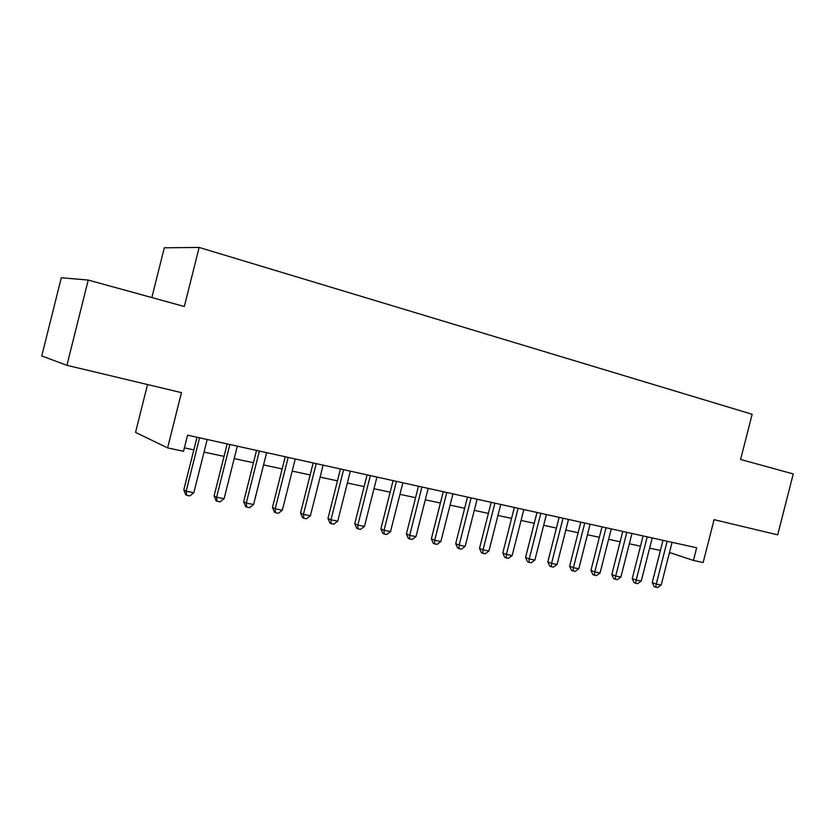 <?xml version="1.0" encoding="UTF-8"?>
<svg xmlns="http://www.w3.org/2000/svg" width="835" height="835" viewBox="0 0 835 835"><rect width="100%" height="100%" fill="white"/><g stroke="black" fill="none" stroke-linecap="round" stroke-linejoin="round"><path stroke-width="1.25" d="M147.534 384.549L135.541 432.394L167.595 447.884L183.533 451.297L187.583 435.16L696.661 547.781L693.436 560.442L703.153 562.529L714.082 519.673L777.688 534.838L793.25 473.946L740.603 459.469L752.126 414.285L199.137 247.442L164.307 247.797L151.845 297.563M88.239 280.069L61.299 277.742L41.75 355.961L66.915 365.323L88.239 280.069L184.326 306.497L199.137 247.442M167.595 447.884L181.466 392.638L66.915 365.323M669.482 552.509L693.436 560.442M184.399 447.852L193.835 449.888M204.053 452.09L224.02 456.401M234.186 458.592L253.454 462.747M263.547 464.918L282.147 468.926M292.187 471.097L310.14 474.969M320.118 477.119L337.455 480.856M347.381 482.995L364.112 486.596M373.976 488.726L390.143 492.212M399.944 494.33L415.569 497.691M425.307 499.789L440.4 503.046M450.075 505.133L464.667 508.275M474.28 510.352L488.381 513.389M497.942 515.456L511.563 518.389M521.061 520.435L534.243 523.274M543.679 525.309L556.413 528.054M565.796 530.079L578.112 532.74M587.443 534.744L599.353 537.312M608.621 539.316L620.134 541.79M629.34 543.783L640.487 546.184M649.63 548.157L660.412 550.474M663 540.328L652.239 582.559L656.258 584.051L667.155 541.247M661.205 585.022L657.677 587.558L655.705 587.162L656.258 584.051L661.205 585.022L672.081 542.343M655.705 587.162L654.097 586.567L652.239 582.559M643.096 535.924L632.231 578.603L636.197 580.085L647.209 536.842M641.249 581.087L637.7 583.644L635.675 583.247L636.197 580.085L641.249 581.087L652.229 537.949M635.675 583.247L634.099 582.642L632.231 578.603M622.774 531.436L611.804 574.553L615.708 576.046L626.834 532.333M620.875 577.058L617.295 579.647L615.238 579.24L615.708 576.046L620.875 577.058L631.97 533.471M615.238 579.24L613.673 578.645L611.804 574.553M602.014 526.843L590.929 570.43L594.791 571.912L606.022 527.73M600.062 572.946L596.461 575.566L594.353 575.158L594.791 571.912L600.062 572.946L611.262 528.889M594.353 575.158L592.808 574.553L590.929 570.43M580.805 522.146L569.616 566.213L573.405 567.685L584.761 523.023M578.801 568.75L575.169 571.401L573.019 570.973L573.405 567.685L578.801 568.75L590.115 524.213M573.019 570.973L571.495 570.378L569.616 566.213M559.137 517.356L547.823 561.892L551.559 563.375L563.03 518.211M557.07 564.46L553.417 567.142L551.215 566.704L551.559 563.375L557.07 564.46L568.51 519.433M551.215 566.704L549.722 566.109L547.823 561.892M536.989 512.45L525.559 557.488L529.233 558.959L540.819 513.306M534.859 560.076L531.175 562.78L528.931 562.341L529.233 558.959L534.859 560.076L546.414 514.537M528.931 562.341L527.459 561.746L525.559 557.488M514.339 507.45L502.795 552.989L506.396 554.45L518.107 508.275M512.147 555.588L508.442 558.333L506.146 557.884L506.396 554.45L512.147 555.588L523.827 509.548M506.146 557.884L504.705 557.289L502.795 552.989M491.189 502.326L479.509 548.376L483.037 549.837L494.873 503.14M488.924 551.006L485.198 553.782L482.839 553.323L483.037 549.837L488.924 551.006L500.729 504.434M482.839 553.323L481.43 552.728L479.509 548.376M467.496 497.086L455.701 543.668L459.156 545.119L471.117 497.879M465.178 546.309L461.421 549.127L459.01 548.647L459.156 545.119L465.178 546.309L477.109 499.205M459.01 548.647L457.632 548.063L455.701 543.668M443.26 491.721L431.34 538.846L434.711 540.297L446.798 492.504M440.87 541.508L437.081 544.357L434.617 543.877L434.711 540.297L440.87 541.508L452.935 493.861M434.617 543.877L433.271 543.293L431.34 538.846M418.46 486.231L406.405 533.92L409.693 535.35L421.915 487.003M415.997 536.592L412.187 539.483L409.661 538.992L409.693 535.35L415.997 536.592L428.188 488.392M409.661 538.992L408.346 538.408L406.405 533.92M393.076 480.616L380.885 528.868L384.069 530.288L396.437 481.367M390.529 531.571L386.688 534.494L384.11 533.982L384.069 530.288L390.529 531.571L402.867 482.787M384.11 533.982L382.837 533.408L380.885 528.868M367.076 474.864L354.75 523.691L357.839 525.111L370.343 475.595M364.457 526.415L360.584 529.38L357.944 528.858L357.839 525.111L364.457 526.415L376.929 477.046M357.944 528.858L356.712 528.284L354.75 523.691M340.45 468.978L327.988 518.399L330.973 519.808L343.613 469.677M337.747 521.144L333.854 524.14L331.14 523.618L330.973 519.808L337.747 521.144L350.356 471.17M331.14 523.618L329.95 523.044L327.988 518.399M313.167 462.945L300.558 512.972L303.439 514.37L316.225 463.623M310.39 515.738L306.455 518.775L303.679 518.232L303.439 514.37L310.39 515.738L323.135 465.147M303.679 518.232L302.531 517.669L300.558 512.972M285.215 456.755L272.461 507.409L275.216 508.797L288.158 457.413M282.345 510.195L278.379 513.285L275.54 512.721L275.216 508.797L282.345 510.195L295.246 458.979M275.54 512.721L274.433 512.168L272.461 507.409M256.554 450.42L243.643 501.71L246.283 503.077L259.372 451.046M253.589 504.517L249.602 507.649L246.68 507.075L246.283 503.077L253.589 504.517L266.636 452.654M246.68 507.075L245.626 506.521L243.643 501.71M227.162 443.917L214.104 495.865L216.609 497.211L229.855 444.512M224.104 498.693L220.085 501.866L217.09 501.282L216.609 497.211L224.104 498.693L237.307 446.161M217.09 501.282L216.088 500.729L214.104 495.865M197.008 437.248L183.794 489.863L186.163 491.199L199.575 437.811M193.845 492.723L189.806 495.938L186.737 495.332L186.163 491.199L193.845 492.723L207.216 439.502M186.737 495.332L185.787 494.79L183.794 489.863"/></g></svg>
